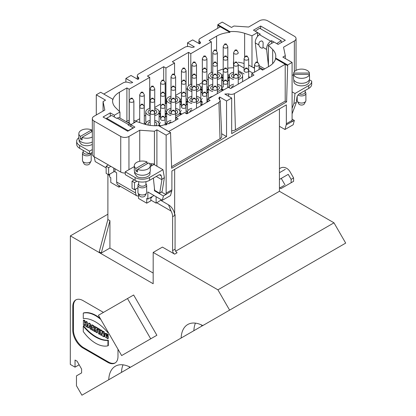 <?xml version="1.0" encoding="UTF-8"?>
<svg xmlns="http://www.w3.org/2000/svg" width="416" height="416" viewBox="0 0 416 416"><rect width="100%" height="100%" fill="white"/><g stroke="black" fill="none" stroke-linecap="round" stroke-linejoin="round"><path stroke-width="0.62" d="M130.832 98.192L129.392 100.573A2.304 1.331 0 0 0 129.262 101.01A2.304 1.331 0 0 0 130.686 102.242A2.304 1.331 0 0 0 133.193 101.951A2.304 1.331 0 0 0 133.869 101.01A2.304 1.331 0 0 0 133.739 100.573L132.298 98.192L130.832 98.192A0.775 0.447 -0 0 0 131.154 98.717A0.775 0.447 -0 0 0 132.116 98.654A0.775 0.447 -0 0 0 132.298 98.192M141.268 92.165L139.828 94.546A2.304 1.331 0 0 0 139.698 94.988A2.304 1.331 0 0 0 141.123 96.216A2.304 1.331 0 0 0 143.629 95.924A2.304 1.331 0 0 0 144.305 94.988A2.304 1.331 0 0 0 144.175 94.546L142.735 92.165L141.268 92.165A0.775 0.447 -0 0 0 141.591 92.69A0.775 0.447 -0 0 0 142.553 92.628A0.775 0.447 -0 0 0 142.735 92.165M151.71 86.138L150.264 88.52A2.304 1.331 0 0 0 150.14 88.962A2.304 1.331 0 0 0 151.559 90.189A2.304 1.331 0 0 0 154.071 89.903A2.304 1.331 0 0 0 154.742 88.962A2.304 1.331 0 0 0 154.612 88.52L153.171 86.138L151.71 86.138A0.775 0.447 -0 0 0 152.027 86.668A0.775 0.447 -0 0 0 152.989 86.606A0.775 0.447 -0 0 0 153.171 86.138M162.146 80.111L160.706 82.498A2.304 1.331 0 0 0 160.576 82.935A2.304 1.331 0 0 0 161.996 84.162A2.304 1.331 0 0 0 164.507 83.876A2.304 1.331 0 0 0 165.178 82.935A2.304 1.331 0 0 0 165.053 82.498L163.608 80.111L162.146 80.111A0.775 0.447 -0 0 0 162.464 80.642A0.775 0.447 -0 0 0 163.426 80.579A0.775 0.447 -0 0 0 163.608 80.111M172.583 74.09L171.142 76.471A2.304 1.331 0 0 0 171.012 76.908A2.304 1.331 0 0 0 172.432 78.135A2.304 1.331 0 0 0 174.944 77.849A2.304 1.331 0 0 0 175.62 76.908A2.304 1.331 0 0 0 175.49 76.471L174.049 74.09L172.583 74.09A0.775 0.447 -0 0 0 172.9 74.615A0.775 0.447 -0 0 0 173.862 74.552A0.775 0.447 -0 0 0 174.049 74.09M183.019 80.111L181.579 82.498A2.304 1.331 -0 0 0 181.449 82.935A2.304 1.331 -0 0 0 182.868 84.162A2.304 1.331 -0 0 0 185.38 83.876A2.304 1.331 -0 0 0 186.056 82.935A2.304 1.331 -0 0 0 185.926 82.498L184.486 80.111L183.019 80.111A0.775 0.447 -0 0 0 183.342 80.642A0.775 0.447 -0 0 0 184.298 80.579A0.775 0.447 -0 0 0 184.486 80.111M172.583 86.138L171.142 88.52A2.304 1.331 -0 0 0 171.012 88.962A2.304 1.331 -0 0 0 172.432 90.189A2.304 1.331 -0 0 0 174.944 89.903A2.304 1.331 -0 0 0 175.62 88.962A2.304 1.331 -0 0 0 175.49 88.52L174.049 86.138L172.583 86.138A0.775 0.447 -0 0 0 172.9 86.668A0.775 0.447 -0 0 0 173.862 86.606A0.775 0.447 -0 0 0 174.049 86.138M162.146 92.165L160.706 94.546A2.304 1.331 -0 0 0 160.576 94.988A2.304 1.331 -0 0 0 161.996 96.216A2.304 1.331 -0 0 0 164.507 95.924A2.304 1.331 -0 0 0 165.178 94.988A2.304 1.331 -0 0 0 165.053 94.546L163.608 92.165L162.146 92.165A0.775 0.447 -0 0 0 162.464 92.69A0.775 0.447 -0 0 0 163.426 92.628A0.775 0.447 -0 0 0 163.608 92.165M151.71 98.192L150.264 100.573A2.304 1.331 -0 0 0 150.14 101.01A2.304 1.331 -0 0 0 151.559 102.242A2.304 1.331 -0 0 0 154.071 101.951A2.304 1.331 -0 0 0 154.742 101.01A2.304 1.331 -0 0 0 154.612 100.573L153.171 98.192L151.71 98.192A0.775 0.447 -0 0 0 152.027 98.717A0.775 0.447 -0 0 0 152.989 98.654A0.775 0.447 -0 0 0 153.171 98.192M141.268 104.218L139.828 106.6A2.304 1.331 -0 0 0 139.698 107.037A2.304 1.331 -0 0 0 141.123 108.264A2.304 1.331 -0 0 0 143.629 107.978A2.304 1.331 -0 0 0 144.305 107.037A2.304 1.331 -0 0 0 144.175 106.6L142.735 104.218L141.268 104.218A0.775 0.447 -0 0 0 141.591 104.744A0.775 0.447 -0 0 0 142.553 104.681A0.775 0.447 -0 0 0 142.735 104.218M193.456 86.138L192.015 88.52A2.304 1.331 -0 0 0 191.885 88.962A2.304 1.331 -0 0 0 193.31 90.189A2.304 1.331 -0 0 0 195.816 89.903A2.304 1.331 -0 0 0 196.492 88.962A2.304 1.331 -0 0 0 196.362 88.52L194.922 86.138L193.456 86.138A0.775 0.447 -0 0 0 193.778 86.668A0.775 0.447 -0 0 0 194.74 86.606A0.775 0.447 -0 0 0 194.922 86.138M183.019 92.165L181.579 94.546A2.304 1.331 -0 0 0 181.449 94.988A2.304 1.331 -0 0 0 182.868 96.216A2.304 1.331 -0 0 0 185.38 95.924A2.304 1.331 -0 0 0 186.056 94.988A2.304 1.331 -0 0 0 185.926 94.546L184.486 92.165L183.019 92.165A0.775 0.447 -0 0 0 183.342 92.69A0.775 0.447 -0 0 0 184.298 92.628A0.775 0.447 -0 0 0 184.486 92.165M172.583 98.192L171.142 100.573A2.304 1.331 -0 0 0 171.012 101.01A2.304 1.331 -0 0 0 172.432 102.242A2.304 1.331 -0 0 0 174.944 101.951A2.304 1.331 -0 0 0 175.62 101.01A2.304 1.331 -0 0 0 175.49 100.573L174.049 98.192L172.583 98.192A0.775 0.447 -0 0 0 172.9 98.717A0.775 0.447 -0 0 0 173.862 98.654A0.775 0.447 -0 0 0 174.049 98.192M162.146 104.218L160.706 106.6A2.304 1.331 -0 0 0 160.576 107.037A2.304 1.331 -0 0 0 161.996 108.264A2.304 1.331 -0 0 0 164.507 107.978A2.304 1.331 -0 0 0 165.178 107.037A2.304 1.331 -0 0 0 165.053 106.6L163.608 104.218L162.146 104.218A0.775 0.447 -0 0 0 162.464 104.744A0.775 0.447 -0 0 0 163.426 104.681A0.775 0.447 -0 0 0 163.608 104.218M151.71 110.245L150.264 112.627A2.304 1.331 -0 0 0 150.14 113.064A2.304 1.331 -0 0 0 151.559 114.291A2.304 1.331 -0 0 0 154.071 114.005A2.304 1.331 -0 0 0 154.742 113.064A2.304 1.331 -0 0 0 154.612 112.627L153.171 110.245L151.71 110.245A0.775 0.447 -0 0 0 152.027 110.77A0.775 0.447 -0 0 0 152.989 110.708A0.775 0.447 -0 0 0 153.171 110.245M162.146 116.267L160.706 118.654A2.304 1.331 -0 0 0 160.576 119.09A2.304 1.331 -0 0 0 161.996 120.318A2.304 1.331 -0 0 0 164.507 120.032A2.304 1.331 -0 0 0 165.178 119.09A2.304 1.331 -0 0 0 165.053 118.654L163.608 116.267L162.146 116.267A0.775 0.447 -0 0 0 162.464 116.797A0.775 0.447 -0 0 0 163.426 116.735A0.775 0.447 -0 0 0 163.608 116.267M172.583 110.245L171.142 112.627A2.304 1.331 -0 0 0 171.012 113.064A2.304 1.331 -0 0 0 172.432 114.291A2.304 1.331 -0 0 0 174.944 114.005A2.304 1.331 -0 0 0 175.62 113.064A2.304 1.331 -0 0 0 175.49 112.627L174.049 110.245L172.583 110.245A0.775 0.447 -0 0 0 172.9 110.77A0.775 0.447 -0 0 0 173.862 110.708A0.775 0.447 -0 0 0 174.049 110.245M183.019 104.218L181.579 106.6A2.304 1.331 -0 0 0 181.449 107.037A2.304 1.331 -0 0 0 182.868 108.264A2.304 1.331 -0 0 0 185.38 107.978A2.304 1.331 -0 0 0 186.056 107.037A2.304 1.331 -0 0 0 185.926 106.6L184.486 104.218L183.019 104.218A0.775 0.447 -0 0 0 183.342 104.744A0.775 0.447 -0 0 0 184.298 104.681A0.775 0.447 -0 0 0 184.486 104.218M193.456 98.192L192.015 100.573A2.304 1.331 -0 0 0 191.885 101.01A2.304 1.331 -0 0 0 193.31 102.242A2.304 1.331 -0 0 0 195.816 101.951A2.304 1.331 -0 0 0 196.492 101.01A2.304 1.331 -0 0 0 196.362 100.573L194.922 98.192L193.456 98.192A0.775 0.447 -0 0 0 193.778 98.717A0.775 0.447 -0 0 0 194.74 98.654A0.775 0.447 -0 0 0 194.922 98.192M203.892 92.165L202.452 94.546A2.304 1.331 -0 0 0 202.322 94.988A2.304 1.331 -0 0 0 203.746 96.216A2.304 1.331 -0 0 0 206.253 95.924A2.304 1.331 -0 0 0 206.929 94.988A2.304 1.331 -0 0 0 206.799 94.546L205.358 92.165L203.892 92.165A0.775 0.447 -0 0 0 204.214 92.69A0.775 0.447 -0 0 0 205.176 92.628A0.775 0.447 -0 0 0 205.358 92.165M214.334 86.138L212.888 88.52A2.304 1.331 -0 0 0 212.763 88.962A2.304 1.331 -0 0 0 214.183 90.189A2.304 1.331 -0 0 0 216.694 89.903A2.304 1.331 -0 0 0 217.365 88.962A2.304 1.331 -0 0 0 217.235 88.52L215.795 86.138L214.334 86.138A0.775 0.447 -0 0 0 214.651 86.668A0.775 0.447 -0 0 0 215.613 86.606A0.775 0.447 -0 0 0 215.795 86.138M203.892 80.111L202.452 82.498A2.304 1.331 -0 0 0 202.322 82.935A2.304 1.331 -0 0 0 203.746 84.162A2.304 1.331 -0 0 0 206.253 83.876A2.304 1.331 -0 0 0 206.929 82.935A2.304 1.331 -0 0 0 206.799 82.498L205.358 80.111L203.892 80.111A0.775 0.447 -0 0 0 204.214 80.642A0.775 0.447 -0 0 0 205.176 80.579A0.775 0.447 -0 0 0 205.358 80.111M193.456 74.09L192.015 76.471A2.304 1.331 -0 0 0 191.885 76.908A2.304 1.331 -0 0 0 193.31 78.135A2.304 1.331 -0 0 0 195.816 77.849A2.304 1.331 -0 0 0 196.492 76.908A2.304 1.331 -0 0 0 196.362 76.471L194.922 74.09L193.456 74.09A0.775 0.447 -0 0 0 193.778 74.615A0.775 0.447 -0 0 0 194.74 74.552A0.775 0.447 -0 0 0 194.922 74.09M183.019 68.063L181.579 70.444A2.304 1.331 0 0 0 181.449 70.881A2.304 1.331 0 0 0 182.868 72.108A2.304 1.331 0 0 0 185.38 71.822A2.304 1.331 0 0 0 186.056 70.881A2.304 1.331 0 0 0 185.926 70.444L184.486 68.063L183.019 68.063A0.775 0.447 -0 0 0 183.342 68.588A0.775 0.447 -0 0 0 184.298 68.526A0.775 0.447 -0 0 0 184.486 68.063M193.456 62.036L192.015 64.418A2.304 1.331 0 0 0 191.885 64.854A2.304 1.331 0 0 0 193.31 66.087A2.304 1.331 0 0 0 195.816 65.796A2.304 1.331 0 0 0 196.492 64.854A2.304 1.331 0 0 0 196.362 64.418L194.922 62.036L193.456 62.036A0.775 0.447 -0 0 0 193.778 62.561A0.775 0.447 -0 0 0 194.74 62.499A0.775 0.447 -0 0 0 194.922 62.036M203.892 68.063L202.452 70.444A2.304 1.331 -0 0 0 202.322 70.881A2.304 1.331 -0 0 0 203.746 72.108A2.304 1.331 -0 0 0 206.253 71.822A2.304 1.331 -0 0 0 206.929 70.881A2.304 1.331 -0 0 0 206.799 70.444L205.358 68.063L203.892 68.063A0.775 0.447 -0 0 0 204.214 68.588A0.775 0.447 -0 0 0 205.176 68.526A0.775 0.447 -0 0 0 205.358 68.063M214.334 74.09L212.888 76.471A2.304 1.331 -0 0 0 212.763 76.908A2.304 1.331 -0 0 0 214.183 78.135A2.304 1.331 -0 0 0 216.694 77.849A2.304 1.331 -0 0 0 217.365 76.908A2.304 1.331 -0 0 0 217.235 76.471L215.795 74.09L214.334 74.09A0.775 0.447 -0 0 0 214.651 74.615A0.775 0.447 -0 0 0 215.613 74.552A0.775 0.447 -0 0 0 215.795 74.09M224.77 80.111L223.33 82.498A2.304 1.331 -0 0 0 223.2 82.935A2.304 1.331 -0 0 0 224.619 84.162A2.304 1.331 -0 0 0 227.131 83.876A2.304 1.331 -0 0 0 227.802 82.935A2.304 1.331 -0 0 0 227.677 82.498L226.231 80.111L224.77 80.111A0.775 0.447 -0 0 0 225.087 80.642A0.775 0.447 -0 0 0 226.049 80.579A0.775 0.447 -0 0 0 226.231 80.111M235.206 74.09L233.766 76.471A2.304 1.331 -0 0 0 233.636 76.908A2.304 1.331 -0 0 0 235.056 78.135A2.304 1.331 -0 0 0 237.567 77.849A2.304 1.331 -0 0 0 238.243 76.908A2.304 1.331 -0 0 0 238.113 76.471L236.673 74.09L235.206 74.09A0.775 0.447 -0 0 0 235.524 74.615A0.775 0.447 -0 0 0 236.486 74.552A0.775 0.447 -0 0 0 236.673 74.09M224.77 68.063L223.33 70.444A2.304 1.331 -0 0 0 223.2 70.881A2.304 1.331 -0 0 0 224.619 72.108A2.304 1.331 -0 0 0 227.131 71.822A2.304 1.331 -0 0 0 227.802 70.881A2.304 1.331 -0 0 0 227.677 70.444L226.231 68.063L224.77 68.063A0.775 0.447 -0 0 0 225.087 68.588A0.775 0.447 -0 0 0 226.049 68.526A0.775 0.447 -0 0 0 226.231 68.063M214.334 62.036L212.888 64.418A2.304 1.331 -0 0 0 212.763 64.854A2.304 1.331 -0 0 0 214.183 66.087A2.304 1.331 -0 0 0 216.694 65.796A2.304 1.331 -0 0 0 217.365 64.854A2.304 1.331 -0 0 0 217.235 64.418L215.795 62.036L214.334 62.036A0.775 0.447 -0 0 0 214.651 62.561A0.775 0.447 -0 0 0 215.613 62.499A0.775 0.447 -0 0 0 215.795 62.036M203.892 56.009L202.452 58.391A2.304 1.331 0 0 0 202.322 58.833A2.304 1.331 0 0 0 203.746 60.06A2.304 1.331 0 0 0 206.253 59.769A2.304 1.331 0 0 0 206.929 58.833A2.304 1.331 0 0 0 206.799 58.391L205.358 56.009L203.892 56.009A0.775 0.447 -0 0 0 204.214 56.534A0.775 0.447 -0 0 0 205.176 56.472A0.775 0.447 -0 0 0 205.358 56.009M214.334 49.982L212.888 52.364A2.304 1.331 0 0 0 212.763 52.806A2.304 1.331 0 0 0 214.183 54.033A2.304 1.331 0 0 0 216.694 53.747A2.304 1.331 0 0 0 217.365 52.806A2.304 1.331 0 0 0 217.235 52.364L215.795 49.982L214.334 49.982A0.775 0.447 -0 0 0 214.651 50.513A0.775 0.447 -0 0 0 215.613 50.45A0.775 0.447 -0 0 0 215.795 49.982M224.77 56.009L223.33 58.391A2.304 1.331 -0 0 0 223.2 58.833A2.304 1.331 -0 0 0 224.619 60.06A2.304 1.331 -0 0 0 227.131 59.769A2.304 1.331 -0 0 0 227.802 58.833A2.304 1.331 -0 0 0 227.677 58.391L226.231 56.009L224.77 56.009A0.775 0.447 -0 0 0 225.087 56.534A0.775 0.447 -0 0 0 226.049 56.472A0.775 0.447 -0 0 0 226.231 56.009M235.206 62.036L233.766 64.418A2.304 1.331 -0 0 0 233.636 64.854A2.304 1.331 -0 0 0 235.056 66.087A2.304 1.331 -0 0 0 237.567 65.796A2.304 1.331 -0 0 0 238.243 64.854A2.304 1.331 -0 0 0 238.113 64.418L236.673 62.036L235.206 62.036A0.775 0.447 -0 0 0 235.524 62.561A0.775 0.447 -0 0 0 236.486 62.499A0.775 0.447 -0 0 0 236.673 62.036M245.643 68.063L244.202 70.444A2.304 1.331 -0 0 0 244.072 70.881A2.304 1.331 -0 0 0 245.492 72.108A2.304 1.331 -0 0 0 248.004 71.822A2.304 1.331 -0 0 0 248.68 70.881A2.304 1.331 -0 0 0 248.55 70.444L247.109 68.063L245.643 68.063A0.775 0.447 -0 0 0 245.965 68.588A0.775 0.447 -0 0 0 246.922 68.526A0.775 0.447 -0 0 0 247.109 68.063M256.079 62.036L254.639 64.418A2.304 1.331 -0 0 0 254.509 64.854A2.304 1.331 -0 0 0 255.934 66.087A2.304 1.331 -0 0 0 258.44 65.796A2.304 1.331 -0 0 0 259.116 64.854A2.304 1.331 -0 0 0 258.986 64.418L257.546 62.036L256.079 62.036A0.775 0.447 -0 0 0 256.402 62.561A0.775 0.447 -0 0 0 257.364 62.499A0.775 0.447 -0 0 0 257.546 62.036M245.643 56.009L244.202 58.391A2.304 1.331 -0 0 0 244.072 58.833A2.304 1.331 -0 0 0 245.492 60.06A2.304 1.331 -0 0 0 248.004 59.769A2.304 1.331 -0 0 0 248.68 58.833A2.304 1.331 -0 0 0 248.55 58.391L247.109 56.009L245.643 56.009A0.775 0.447 -0 0 0 245.965 56.534A0.775 0.447 -0 0 0 246.922 56.472A0.775 0.447 -0 0 0 247.109 56.009M235.206 49.982L233.766 52.364A2.304 1.331 -0 0 0 233.636 52.806A2.304 1.331 -0 0 0 235.056 54.033A2.304 1.331 -0 0 0 237.567 53.747A2.304 1.331 -0 0 0 238.243 52.806A2.304 1.331 -0 0 0 238.113 52.364L236.673 49.982L235.206 49.982A0.775 0.447 -0 0 0 235.524 50.513A0.775 0.447 -0 0 0 236.486 50.45A0.775 0.447 -0 0 0 236.673 49.982M224.77 43.956L223.33 46.342A2.304 1.331 0 0 0 223.2 46.779A2.304 1.331 0 0 0 224.619 48.006A2.304 1.331 0 0 0 227.131 47.72A2.304 1.331 0 0 0 227.802 46.779A2.304 1.331 0 0 0 227.677 46.342L226.231 43.956L224.77 43.956A0.775 0.447 -0 0 0 225.087 44.486A0.775 0.447 -0 0 0 226.049 44.424A0.775 0.447 -0 0 0 226.231 43.956M185.931 335.223L186.228 335.052M202.134 325.25A31.959 18.455 -120 0 0 202.098 325.946L204.23 324.709M202.098 325.946L202.753 325.567M201.38 324.891L202.015 325.993L193.882 330.694A31.959 18.455 60 0 1 195.432 323.138M181.142 338.047A31.959 18.455 60 0 1 187.741 324.522A31.959 18.455 60 0 1 202.779 325.582L229.611 310.128L217.906 289.838L153.187 252.429L153.171 283.738L70.372 235.877L70.304 364.426L75.031 367.156L75.036 360.043L77.09 361.228L81.609 369.06L81.604 372.913L76.466 375.877L76.461 385.741L81.921 395.2L108.748 379.746A31.959 18.455 60 0 1 115.346 366.22A31.959 18.455 60 0 1 130.385 367.281L193.882 330.694M229.611 310.128L345.696 243.105L333.991 222.82L217.906 289.838M160.867 200.403L168.516 204.818A8.715 5.034 60 0 1 174.652 214.833L175.063 214.599A8.715 5.034 60 0 1 175.084 215.259L175.068 249.179A2.907 1.68 -120 0 0 177.122 252.736L174.658 254.16L162.432 247.094L153.187 252.429M161.439 199.81L156.12 203.143L156.12 196.737M174.652 214.833L174.652 169.385M107.879 219.497L109.938 220.688L109.923 248.056L101.291 253.037L99.237 251.852L107.879 219.497L107.905 174.533A2.907 1.674 -60 0 1 107.91 174.361M75.031 367.156L79.139 364.785M175.084 215.259L172.619 216.684A8.715 5.034 -120 0 0 171.054 211.032L168.516 204.818M133.645 294.996L98.41 315.302L121.638 355.571L150.712 338.822L156.879 335.265L133.645 294.996L98.41 315.302M103.433 312.4L83.08 300.638A14.529 8.388 -120 0 0 75.811 299.915A14.529 8.388 -120 0 0 72.8 306.556L72.79 330.273A14.529 8.388 -120 0 0 83.054 348.072L107.713 362.326A14.529 8.388 -120 0 0 114.982 363.048A14.529 8.388 -120 0 0 117.988 356.403L117.993 349.248M86.85 326.971L87.261 326.732L87.261 322.036L86.154 321.396L85.743 321.636L85.743 323.341L84.51 322.629L84.51 320.923L83.398 320.278L83.398 324.974L84.505 325.619L84.505 323.768L85.738 324.48L85.738 326.331L86.85 326.971L86.85 322.275L85.743 321.636M84.505 325.619L84.916 325.38L84.916 324.007M85.743 322.868L84.921 322.39L84.921 320.684L83.808 320.044L83.398 320.278M107.926 345.816L108.337 345.576L108.337 340.21A35.88 20.717 60 0 1 83.684 325.957L83.273 326.196L83.273 331.568A30.16 17.415 -120 0 0 107.926 345.816L107.926 340.444A35.88 20.717 60 0 1 83.273 326.196M104.952 333.445L105.362 333.211L108.217 334.35L108.217 335.374L107.806 335.608L105.784 334.558L106.699 337.246L106.699 335.821L107.806 336.466L107.806 338.738L104.832 336.7L104.952 333.445L107.806 334.589L107.806 335.608M106.002 334.511L106.699 336.799M106.699 335.821L107.11 335.587L108.217 336.227L108.217 338.504L107.806 338.738M88.353 327.839L88.577 327.2L89.856 327.943L90.08 328.838L91.187 329.477L89.835 324.002L88.603 323.289L87.246 327.2L88.353 327.839L88.847 327.361M91.582 329.176L90.246 323.762L89.014 323.05L88.603 323.289M115.284 362.856A14.529 8.388 60 0 1 108.326 361.967L83.673 347.714A14.529 8.388 60 0 1 73.408 329.919L73.419 306.202A14.529 8.388 60 0 1 76.123 299.749M97.75 329.711L98.16 329.477L98.16 328.338L95.3 326.685L94.89 326.919L94.89 328.058L95.763 328.567L95.763 332.124L96.871 332.764L96.871 329.207L97.75 329.711L97.75 328.572L94.89 326.919M96.871 332.764L97.282 332.524L97.282 329.446M103.813 336.778L104.224 336.539L104.224 331.843L103.163 331.23L102.752 331.469L102.752 334.027L101.717 330.871L100.287 330.044L100.287 334.74L101.348 335.353L101.348 332.727L102.404 335.962L103.813 336.778L103.813 332.077L102.752 331.469M101.348 335.353L101.759 335.114L101.759 333.98M102.752 332.54L102.128 330.632L100.698 329.805L100.287 330.044M107.931 331.807L107.931 332.753A35.88 20.717 -120 0 0 83.278 318.5L83.278 313.134L83.689 312.894A30.16 17.415 60 0 1 100.178 318.365M99.445 334.251L99.861 334.017L99.861 329.321L98.753 328.676L98.342 328.916L98.337 333.611L99.445 334.251L99.45 329.555L98.342 328.916M94.406 328.921L95.248 331.349L94.838 331.588L93.985 329.134A1.841 1.061 -120 0 0 94.162 329.066A1.841 1.061 -120 0 0 94.442 327.59A1.841 1.061 -120 0 0 93.241 325.967L91.582 325.01L91.582 329.706L92.69 330.351L93.101 329.711M94.89 327.475A1.841 1.061 -120 0 0 93.652 325.733L91.993 324.776L91.582 325.01M94.396 328.895A1.841 1.061 -120 0 0 94.572 328.827A1.841 1.061 -120 0 0 94.952 328.094M153.176 273.057L109.923 248.056M174.658 254.16A2.907 1.68 60 0 1 172.604 250.598L175.068 249.179M172.619 216.684L172.604 250.598M175.666 251.196L279.432 191.287L333.991 222.82M70.372 235.877L107.884 214.219M76.466 375.877L81.604 372.908M129.74 366.948A31.959 18.455 -120 0 0 129.709 367.645L130.359 367.266M129.709 367.645L121.488 372.393A31.959 18.455 60 0 1 123.042 364.837M108.748 379.746L121.488 372.393M128.986 366.59L129.62 367.692L131.841 366.408M150.712 338.822L127.483 298.553M89.627 327.012L89.216 325.348L88.806 326.534L89.627 327.012M89.352 325.905L89.492 326.456M89.216 326.3L88.806 326.534M91.582 329.254L91.187 329.477M90.246 323.762L89.835 324.002M98.16 328.338L97.75 328.572M104.224 331.843L103.813 332.077M102.128 330.632L101.717 330.871M108.217 334.35L107.806 334.589M108.217 336.227L107.806 336.466M108.342 332.514L107.931 332.753M83.278 313.134A30.16 17.415 60 0 1 100.828 319.493M108.337 340.21L107.926 340.444M99.861 329.321L99.45 329.555M93.382 327.709A0.608 0.354 60 0 1 93.361 327.699L92.695 327.787L92.695 326.789L92.95 326.94A0.608 0.354 60 0 1 92.95 327.938L92.695 327.787M93.106 327.548L93.106 327.059M92.69 330.351L92.695 328.64M92.737 328.656L93.48 330.803L94.838 331.588M87.261 322.036L86.85 322.275M84.921 322.39L84.51 322.629M84.921 320.684L84.51 320.923M101.291 253.037L109.938 220.688M279.432 108.888L279.432 191.287M151.523 163.774L151.523 165.89M162.302 200.309L163.457 195.993L171.756 190.949L170.518 195.562L162.302 200.309L147.857 191.968L147.857 199.087L146.728 198.432L146.728 203.18L138.512 198.432L138.512 193.929L138.2 193.31M163.457 195.993L154.435 190.783L154.435 188.172M154.435 164.778L154.435 131.238L156.9 129.813L166.145 135.148L166.145 193.123A5.814 3.354 60 0 1 166.005 194.272M156.9 166.197L156.9 129.813M165.922 194.568L161.439 191.984M153.364 178.116L154.664 190.341L159.676 193.237L162.115 191.5L164.393 177.596L161.938 179.343L161.907 179.728L156.239 176.452M149.495 163.634L154.435 163.977M292.089 119.137L294.336 120.432L293.181 124.748L284.96 129.49L286.198 124.878L294.336 120.432M294.351 71.713L294.351 40.966A5.814 3.354 0 0 0 296.052 38.594A5.814 3.354 0 0 0 294.351 36.223L267.639 20.8A5.814 3.354 0 0 0 259.423 20.8L248.638 27.03L233.943 26.021L231.478 27.44L222.232 22.105L217.818 24.653L229.918 31.642A23.244 13.421 180 0 1 244.639 33.316L251.987 35.766L257.572 32.542L253.464 30.17L260.655 26.021L285.308 40.253L278.117 44.403L274.009 42.032L268.424 45.256L272.667 49.499A23.244 13.421 180 0 1 275.782 56.212A23.244 13.421 180 0 1 275.574 58.001L287.674 64.984L292.089 62.436L282.844 57.096L285.308 55.676L285.308 58.521M291.949 121.555A5.814 3.354 -120 0 0 292.089 120.411L292.089 62.436M294.351 40.966L283.561 47.195L285.308 55.676M166.145 135.148L170.56 132.6L158.465 125.616A23.244 13.421 180 0 1 143.738 123.937L136.391 121.488L130.806 124.712L134.914 127.083L127.722 131.238L103.069 117L110.261 112.85L114.369 115.222L119.954 111.998L115.71 107.754A23.244 13.421 180 0 1 112.596 101.046A23.244 13.421 180 0 1 112.804 99.252L100.708 92.269L96.288 94.817L105.534 100.157L103.069 101.582L103.069 111.072M92.326 118.664L92.326 154.274A5.814 3.354 0 0 0 94.026 156.645L94.026 121.035A5.814 3.354 0 0 1 92.326 118.664A5.814 3.354 0 0 1 94.026 116.288L104.816 110.063L103.069 101.582M94.026 121.035L120.739 136.453A5.814 3.354 0 0 0 128.955 136.453L139.745 130.229L154.435 131.238M94.214 156.749L95.202 161.569L106.153 167.887M118.992 185.531L118.992 187.164L110.776 182.421L110.776 177.674L109.642 177.024L109.642 174.179M171.756 190.949A5.814 3.354 -120 0 0 171.896 189.805L171.896 170.976L286.338 104.9L286.338 123.734A5.814 3.354 60 0 1 286.198 124.878M147.857 199.087L154.024 195.53M248.68 65.031L254.509 68.26M159.526 126.23L171.798 122.517L178.162 118.841L175.906 117.536L184.532 112.554L186.794 113.859L210.111 100.396L207.854 99.091L228.4 87.225L230.656 88.53L253.978 75.067L251.716 73.762L260.348 68.78L262.605 70.086L268.975 66.409C272.636 64.262 274.836 61.698 275.574 58.713L285.21 64.272L234.359 93.631C232.554 94.526 230.656 94.598 228.654 93.865L224.853 94.078M224.801 94.047L231.686 98.02L226.548 100.989L219.664 97.011L219.742 99.601M219.69 99.544L219.617 97.042L218.764 98.27L220.22 100.688L218.946 102.528L168.714 131.534M171.012 115.56A6.682 3.858 180 0 1 166.634 111.935L166.634 120.952A6.682 3.858 0 0 0 167.17 122.47M191.885 103.506A6.682 3.858 180 0 1 187.507 99.887L187.507 108.898A6.682 3.858 0 0 0 188.048 110.417M212.763 91.452A6.682 3.858 180 0 1 208.38 87.833L208.38 96.85A6.682 3.858 0 0 0 208.92 98.368M158.584 122.47A6.682 3.858 0 0 0 159.125 120.952L159.125 111.935A6.682 3.858 180 0 1 157.165 114.665A6.682 3.858 180 0 1 154.742 115.56M150.14 115.56A6.682 3.858 180 0 1 145.756 111.935L145.756 120.952A6.682 3.858 0 0 0 146.297 122.47M179.457 110.417A6.682 3.858 0 0 0 179.998 108.898L179.998 99.887A6.682 3.858 180 0 1 178.043 102.612A6.682 3.858 180 0 1 175.62 103.506M171.012 103.506A6.682 3.858 180 0 1 166.634 99.887L166.634 108.898A6.682 3.858 0 0 0 167.17 110.417M200.335 98.368A6.682 3.858 0 0 0 200.871 96.85L200.871 87.833A6.682 3.858 180 0 1 198.916 90.563A6.682 3.858 180 0 1 196.492 91.452M191.885 91.452A6.682 3.858 180 0 1 187.507 87.833L187.507 96.85A6.682 3.858 0 0 0 188.048 98.368M221.208 86.315A6.682 3.858 0 0 0 221.749 84.796L221.749 75.78A6.682 3.858 180 0 1 219.788 78.51A6.682 3.858 180 0 1 217.365 79.404M212.763 79.404A6.682 3.858 180 0 1 208.38 75.78L208.38 84.796A6.682 3.858 0 0 0 208.92 86.315M233.636 79.404A6.682 3.858 180 0 1 229.258 75.78L229.258 84.796A6.682 3.858 0 0 0 229.793 86.315M200.871 104.151A4.358 2.517 0 0 0 202.197 104.962M227.802 80.907A4.358 2.517 0 0 0 228.582 80.548A4.358 2.517 0 0 0 229.258 80.049M221.749 80.049A4.358 2.517 0 0 0 223.2 80.907M206.929 92.96A4.358 2.517 0 0 0 207.709 92.602A4.358 2.517 0 0 0 208.38 92.102M200.871 92.102A4.358 2.517 0 0 0 202.322 92.96M186.056 105.009A4.358 2.517 0 0 0 186.836 104.655A4.358 2.517 0 0 0 187.507 104.151M179.998 104.151A4.358 2.517 0 0 0 181.449 105.009M165.178 117.062A4.358 2.517 0 0 0 165.958 116.704A4.358 2.517 0 0 0 166.634 116.204M159.125 116.204A4.358 2.517 0 0 0 160.576 117.062M198.416 84.843L202.322 82.592M206.929 79.929L208.38 79.092M187.507 88.535L186.056 89.372M181.449 92.035L175.62 95.399M165.178 103.158L165.937 103.6L166.634 103.199M160.576 104.083L154.742 107.453M135.793 120.999L139.698 118.747M144.305 116.085L145.756 115.248M233.636 61.89A23.244 13.421 0 0 0 233.407 61.89L233.636 67.954M238.243 70.611L244.072 73.975M248.68 76.638L249.969 77.381M233.407 67.818A23.244 13.421 0 0 0 227.802 68.162M223.2 69.077A23.244 13.421 0 0 0 217.365 71.318M211.344 72.576L211.344 41.798L190.798 53.659L188.542 52.354L188.542 85.774M190.798 84.505L190.798 53.659M187.512 46.524L187.512 42.864L192.65 39.9L199.581 43.841A2.907 1.68 0 0 0 200.434 42.697A2.907 1.68 0 0 0 199.852 41.647A4.358 2.517 180 0 1 198.973 40.071A4.358 2.517 180 0 1 200.252 38.355L220.282 26.79L229.918 32.354A23.244 13.421 180 0 0 216.58 36.161L209.087 40.492L211.344 41.798M220.282 26.79L217.818 25.366L217.818 24.653M229.918 31.642L229.918 32.354M244.072 63.502A23.244 13.421 0 0 0 238.243 62.228M268.424 45.256L268.424 66.726M238.243 64.678L244.072 68.047M248.68 70.704L252.845 73.112M231.686 130.827A5.881 3.396 0 0 0 235.43 129.839L285.21 101.104L286.598 101.904L287.674 64.984M286.598 101.904L231.686 133.609L231.686 98.02M226.548 100.989L226.548 136.573L171.636 168.277L170.56 132.6M279.432 126.303L284.96 129.49M150.836 200.096L156.12 203.143M146.728 203.18L150.836 200.808L150.836 197.366M118.992 187.164L120.406 186.347M96.288 114.982L96.288 94.817M125.876 82.113L125.876 78.447L131.009 75.483L137.946 79.43A2.907 1.68 0 0 0 138.793 78.286A2.907 1.68 0 0 0 138.211 77.236A4.358 2.517 180 0 1 137.337 75.66A4.358 2.517 180 0 1 138.611 73.944L184.839 47.252A4.358 2.517 180 0 1 190.544 47.018A2.907 1.68 0 0 0 194.345 46.868L187.512 42.864M217.729 28.262L217.818 25.366M275.574 58.713L275.574 58.001M251.716 76.372L251.716 73.762M207.854 101.696L207.854 99.091M175.906 120.146L175.906 117.536M139.745 161.283L139.745 130.229M147.077 163.472L147.664 163.509M114.369 115.222L114.369 117.005M119.954 111.998L119.954 118.061M110.261 112.85L110.261 116.23M119.402 111.452L119.402 92.269A23.244 13.421 180 0 0 112.804 99.965L112.804 99.252M119.402 92.269L126.901 87.937L129.163 89.242L149.708 77.381L147.446 76.076L163.68 66.706L165.937 68.011L174.569 63.029L174.569 74.948M188.542 52.354L172.307 61.724L174.569 63.029M103.787 94.047L123.204 82.836A4.358 2.517 180 0 1 128.908 82.607A2.907 1.68 0 0 0 132.709 82.451L125.876 78.447M129.163 120.39L129.163 89.242M126.901 121.222L126.901 87.937M149.708 108.415L149.708 77.381M163.68 80.226L163.68 66.706M165.937 103.6L165.937 68.011M94.026 156.645L120.739 172.063A5.814 3.354 0 0 0 125.258 173.04M130.806 124.712L130.806 126.495M154.934 190.497L154.435 190.783M171.59 166.702L220.022 138.736A5.881 3.396 0 0 0 221.744 136.25L220.22 100.688M221.634 133.739L226.548 136.573M287.674 65.697L285.21 64.272L285.21 101.104M260.655 28.808L260.655 26.021M253.464 67.657L254.509 67.049M251.987 66.804L251.987 35.766M257.572 36.405L257.572 32.542M238.243 73.642A4.358 2.517 180 0 1 240.297 75.78A4.358 2.517 180 0 1 239.018 77.558A4.358 2.517 180 0 1 238.243 77.917M233.636 52.806L233.636 77.917A4.358 2.517 180 0 1 231.582 75.78A4.358 2.517 180 0 1 233.636 73.642M238.243 72.16A6.682 3.858 180 0 1 242.622 75.78A6.682 3.858 180 0 1 240.661 78.51A6.682 3.858 180 0 1 238.243 79.404M229.258 75.78A6.682 3.858 180 0 1 233.636 72.16M127.884 122.642A4.358 2.517 180 0 1 129.262 121.852M133.869 121.852A4.358 2.517 180 0 1 134.883 122.356M126.214 121.675A6.682 3.858 180 0 1 129.262 120.364M133.869 120.364A6.682 3.858 180 0 1 136.885 121.654M154.742 109.798A4.358 2.517 180 0 1 156.801 111.935A4.358 2.517 180 0 1 155.522 113.714A4.358 2.517 180 0 1 154.742 114.072L154.742 88.962M150.14 114.072A4.358 2.517 180 0 1 148.08 111.935A4.358 2.517 180 0 1 150.14 109.798M145.756 111.935A6.682 3.858 180 0 1 150.14 108.316M154.742 108.316A6.682 3.858 180 0 1 159.125 111.935M175.62 97.75A4.358 2.517 180 0 1 177.674 99.887A4.358 2.517 180 0 1 176.394 101.665A4.358 2.517 180 0 1 175.62 102.019L175.62 76.908M171.012 102.019A4.358 2.517 180 0 1 168.958 99.887A4.358 2.517 180 0 1 171.012 97.75M166.634 99.887A6.682 3.858 180 0 1 171.012 96.262M175.62 96.262A6.682 3.858 180 0 1 179.998 99.887M196.492 85.696A4.358 2.517 180 0 1 198.546 87.833A4.358 2.517 180 0 1 197.272 89.612A4.358 2.517 180 0 1 196.492 89.97L196.492 64.854M191.885 89.97A4.358 2.517 180 0 1 189.831 87.833A4.358 2.517 180 0 1 191.885 85.696M187.507 87.833A6.682 3.858 180 0 1 191.885 84.209M196.492 84.209A6.682 3.858 180 0 1 200.871 87.833M217.365 73.642A4.358 2.517 180 0 1 219.424 75.78A4.358 2.517 180 0 1 218.145 77.558A4.358 2.517 180 0 1 217.365 77.917L217.365 52.806M212.763 77.917A4.358 2.517 180 0 1 210.704 75.78A4.358 2.517 180 0 1 212.763 73.642M208.38 75.78A6.682 3.858 180 0 1 212.763 72.16M217.365 72.16A6.682 3.858 180 0 1 221.749 75.78M148.574 125.148A4.358 2.517 180 0 1 148.08 123.989A4.358 2.517 180 0 1 150.14 121.852M154.742 121.852A4.358 2.517 180 0 1 156.801 123.989A4.358 2.517 180 0 1 155.579 125.736M145.829 124.556A6.682 3.858 180 0 1 145.756 123.989A6.682 3.858 180 0 1 150.14 120.364M154.742 120.364A6.682 3.858 180 0 1 159.125 123.989A6.682 3.858 180 0 1 158.491 125.627M175.62 109.798A4.358 2.517 180 0 1 177.674 111.935A4.358 2.517 180 0 1 176.394 113.714A4.358 2.517 180 0 1 175.62 114.072M171.012 114.072A4.358 2.517 180 0 1 168.958 111.935A4.358 2.517 180 0 1 171.012 109.798M175.62 108.316A6.682 3.858 180 0 1 179.998 111.935A6.682 3.858 180 0 1 178.043 114.665A6.682 3.858 180 0 1 175.62 115.56M166.634 111.935A6.682 3.858 180 0 1 171.012 108.316M196.492 97.75A4.358 2.517 180 0 1 198.546 99.887A4.358 2.517 180 0 1 197.272 101.665A4.358 2.517 180 0 1 196.492 102.019M191.885 102.019A4.358 2.517 180 0 1 189.831 99.887A4.358 2.517 180 0 1 191.885 97.75M196.492 96.262A6.682 3.858 180 0 1 200.871 99.887A6.682 3.858 180 0 1 198.916 102.612A6.682 3.858 180 0 1 196.492 103.506M187.507 99.887A6.682 3.858 180 0 1 191.885 96.262M217.365 85.696A4.358 2.517 180 0 1 219.424 87.833A4.358 2.517 180 0 1 218.145 89.612A4.358 2.517 180 0 1 217.365 89.97M212.763 89.97A4.358 2.517 180 0 1 210.704 87.833A4.358 2.517 180 0 1 212.763 85.696M217.365 84.209A6.682 3.858 180 0 1 221.749 87.833A6.682 3.858 180 0 1 219.788 90.563A6.682 3.858 180 0 1 217.365 91.452M208.38 87.833A6.682 3.858 180 0 1 212.763 84.209M168.958 123.911A4.358 2.517 180 0 1 171.012 121.852M166.754 124.722A6.682 3.858 180 0 1 166.634 123.989A6.682 3.858 180 0 1 171.012 120.364M189.842 112.096A4.358 2.517 180 0 1 189.831 111.935A4.358 2.517 180 0 1 191.885 109.798M187.892 113.225A6.682 3.858 180 0 1 187.507 111.935A6.682 3.858 180 0 1 191.885 108.316M208.796 98.545A6.682 3.858 180 0 1 212.742 96.268M231.587 87.994A4.358 2.517 180 0 1 231.582 87.833A4.358 2.517 180 0 1 233.636 85.696M229.258 87.724A6.682 3.858 180 0 1 233.636 84.209M292.089 108.352L293.93 103.433L294.991 93.501L292.089 91.827M294.991 93.501L308.734 85.566A10.171 5.871 -0 0 0 311.709 81.416A10.171 5.871 -0 0 0 311.698 81.11L309.327 79.742M293.842 79.94L293.842 81.416A7.701 4.446 0 0 0 301.543 85.862A7.701 4.446 0 0 0 309.239 81.416L309.239 79.94M293.634 74.594L292.089 75.483M292.089 113.854L296.374 102.393L296.873 97.739A3.489 2.012 -60 0 1 299.317 93.85L308.734 88.416L308.734 85.566M293.93 103.433L296.374 102.393M305.172 90.47L305.172 92.18A3.63 2.096 180 0 1 304.112 93.662A3.63 2.096 180 0 1 301.543 94.276A3.63 2.096 180 0 1 299.333 93.844M305.172 91.811L305.64 92.56A4.358 2.517 180 0 1 305.9 93.413A4.358 2.517 180 0 1 301.543 95.93A4.358 2.517 180 0 1 298.08 94.947M305.708 101.27L304.32 103.87A2.907 1.68 180 0 1 301.543 105.056A2.907 1.68 180 0 1 298.766 103.87L297.378 101.27A4.358 2.517 0 0 0 301.543 103.048A4.358 2.517 0 0 0 305.708 101.27A4.358 2.517 0 0 0 305.9 100.532L305.9 93.413M297.18 96.502L297.18 100.532A4.358 2.517 0 0 0 297.378 101.27M311.709 81.416L311.709 84.261A10.171 5.871 180 0 1 308.734 88.416M261.472 48.027A4.358 4.358 0 0 1 258.768 44.096L259.121 42.541L259.917 41.532L261.544 40.898L262.61 41.397L263.156 42.838L262.974 47.346A2.964 1.487 -125.8 0 1 261.472 48.027A2.964 1.487 -125.8 0 1 261.139 47.861M257.462 61.922L255.294 42.916A6.391 3.692 -60 0 1 259.464 34.663L270.764 41.184A6.391 3.692 120 0 0 266.599 49.436L268.424 65.484M270.764 41.184L271.544 40.669L271.716 43.358M257.572 32.604L260.244 34.148L259.464 34.663M253.885 67.896A2.907 1.68 -60 0 1 254.082 67.772L254.509 67.527M271.544 40.669L273.957 42.063M276.734 43.602L281.19 40.664L259.62 28.21L255.159 31.148M257.572 35.24L258.268 35.641M281.19 40.664L281.31 42.562M309.447 75.66A7.992 4.612 180 0 1 309.53 76.331A7.992 4.612 180 0 1 309.447 77.002L309.447 74.391L293.634 74.391L293.634 77.002A7.992 4.612 180 0 1 293.55 76.331A7.992 4.612 180 0 1 293.634 75.66M309.447 73.05L309.447 74.391A7.992 4.612 0 0 1 301.543 78.338A7.992 4.612 0 0 1 293.634 74.391L293.634 73.05L309.447 73.05A7.992 4.612 0 0 0 301.543 69.108A7.992 4.612 0 0 0 293.634 73.05M309.53 76.331L309.53 78.702A7.992 4.612 180 0 1 307.19 81.968A7.992 4.612 180 0 1 301.543 83.32A7.992 4.612 180 0 1 293.55 78.702L293.55 76.331M159.676 193.237L161.907 179.728M161.938 179.343L161.314 175.848L160.633 174.751L158.891 174.923L149.5 180.346L149.5 177.497L162.984 169.712L153.946 164.492L150.852 166.28A2.2 1.269 0 0 1 150.301 166.509M79.139 139.838L79.139 141.32L81.39 144.461C85.051 146.188 88.696 146.182 92.326 144.435M91.603 130.26L92.326 129.844M78.848 137.686A10.171 5.871 0 0 0 76.669 141.32A10.171 5.871 0 0 0 79.648 145.47L89.508 151.164L92.326 149.536M149.5 177.497A10.171 5.871 180 0 1 135.122 177.497L125.258 171.803L134.321 166.572M134.612 171.87L134.612 173.347L136.864 176.488C141.284 179.322 150.353 177.154 150.01 173.347L150.01 171.87M92.326 141.96A7.992 4.612 180 0 1 83.678 142.844A7.992 4.612 180 0 1 78.848 138.606L78.848 133.624A7.992 4.612 -0 0 0 80.423 136.38L91.603 129.922L91.603 131.82M92.326 131.404L82.072 137.327A7.992 4.612 -0 0 0 92.326 136.978M82.072 138.039L80.423 138.991L80.423 136.38M82.072 137.327L82.072 139.937A7.992 4.612 180 0 1 80.423 138.991M91.603 129.922A7.992 4.612 -0 0 0 81.188 130.364A7.992 4.612 -0 0 0 78.848 133.624M150.301 165.651A7.992 4.612 0 0 0 148.725 162.9L137.545 169.354A7.992 4.612 0 0 0 147.961 168.917A7.992 4.612 0 0 0 150.301 165.651L150.301 170.633A7.992 4.612 180 0 1 147.961 173.898A7.992 4.612 180 0 1 139.251 174.897A7.992 4.612 180 0 1 134.321 170.633L134.321 165.651A7.992 4.612 0 0 0 135.897 168.407L147.077 161.949A7.992 4.612 0 0 0 138.72 161.533A7.992 4.612 0 0 0 134.321 165.651M137.545 170.066L135.897 171.018L135.897 168.407M137.545 169.354L137.545 171.964A7.992 4.612 180 0 1 135.897 171.018M147.077 161.949L147.077 163.847M131.134 124.519A4.93 2.844 120 0 0 131.014 124.446L119.714 117.92A4.93 2.844 120 0 0 117.322 118.128L116.802 118.414L111.67 115.445L106.636 118.238L106.621 119.054M106.636 118.238L128.211 130.692L133.24 127.904L128.107 124.935L128.622 124.649L117.322 118.128M128.206 130.957L128.211 130.692M131.014 124.446A4.93 2.844 120 0 0 128.622 124.649M114.988 168.745L114.988 171.803L116.631 172.754L116.631 182.005L117.125 184.09L117.952 184.933L136.854 195.842L138.512 196.108M114.988 171.803A0.874 0.504 0 0 0 113.75 171.803L108.618 174.772L106.153 173.347L106.153 166.228L108.618 167.653L110.854 166.358M108.389 164.934L106.153 166.228M108.618 174.772L108.618 167.653M137.951 187.725L134.503 189.717L132.038 188.292L132.038 181.173L134.503 182.598L136.952 181.184M134.3 179.868L132.038 181.173M134.503 182.598L134.503 189.717M135.122 177.497L135.122 180.346L125.258 174.652L125.258 171.803M135.122 180.346A10.171 5.871 -0 0 0 149.5 180.346M135.533 189.124L135.533 192.92L136.027 195.005L136.854 195.842M150.836 197.959L151.247 197.725A2.907 1.68 0 0 0 152.095 196.643M162.984 169.712L164.393 177.596M92.326 152.386L89.508 154.008L89.508 151.164M89.508 154.008L79.648 148.314A10.171 5.871 180 0 1 76.669 144.165L76.669 141.32M146.474 193.201L145.085 195.801A2.907 1.68 180 0 1 140.254 196.492A2.907 1.68 180 0 1 139.537 195.801L138.148 193.201A4.358 2.517 0 0 0 139.23 194.241A4.358 2.517 0 0 0 145.392 194.241A4.358 2.517 0 0 0 146.474 193.201A4.358 2.517 0 0 0 146.671 192.462L146.671 185.344A4.358 2.517 180 0 1 145.392 187.122A4.358 2.517 180 0 1 140.644 187.668A4.358 2.517 180 0 1 137.951 185.344A4.358 2.517 180 0 1 138.211 184.491L138.679 183.742M137.951 185.344L137.951 192.462A4.358 2.517 0 0 0 138.148 193.201M145.943 183.742L146.411 184.491A4.358 2.517 180 0 1 146.671 185.344M145.943 181.678L145.943 184.111A3.63 2.096 180 0 1 144.877 185.593A3.63 2.096 180 0 1 140.92 186.046A3.63 2.096 180 0 1 138.679 184.111L138.679 181.678M91 161.174L89.612 163.774A2.907 1.68 180 0 1 86.835 164.96A2.907 1.68 180 0 1 84.063 163.774L82.675 161.174A4.358 2.517 -0 0 0 86.835 162.952A4.358 2.517 -0 0 0 91 161.174A4.358 2.517 -0 0 0 91.198 160.436L91.198 153.317A4.358 2.517 180 0 1 86.835 155.834A4.358 2.517 180 0 1 82.477 153.317A4.358 2.517 180 0 1 82.737 152.464L83.205 151.715M82.477 153.317L82.477 160.436A4.358 2.517 -0 0 0 82.675 161.174M91.172 153.052A4.358 2.517 180 0 1 91.198 153.317M89.05 153.743A3.63 2.096 180 0 1 85.233 153.962A3.63 2.096 180 0 1 83.205 152.079L83.205 150.374M279.432 179.436L288.226 174.361L279.432 179.436M279.432 172.718L285.314 169.322L279.432 172.718M279.432 188.162L284.06 185.489M288.241 174.356L291.127 179.353L293.592 177.928L289.973 171.662A7.847 6.406 60 0 0 280.504 168.074L279.432 168.688M293.592 177.928L293.592 181.319L291.127 182.744L291.127 179.353M279.802 187.949L280.956 188.614L291.127 182.744M227.802 75.01L227.802 46.779M227.802 74.459L228.02 74.584A3.557 2.054 180 0 1 229.06 76.034A3.557 2.054 180 0 1 228.02 77.49A3.557 2.054 180 0 1 227.802 77.605M223.2 77.605A3.557 2.054 180 0 1 221.941 76.034A3.557 2.054 180 0 1 222.986 74.584L223.2 74.459M229.06 76.034L229.06 76.908A3.557 2.054 180 0 1 228.02 78.364A3.557 2.054 180 0 1 227.802 78.478M223.2 78.478A3.557 2.054 180 0 1 221.941 76.908L221.941 76.034M222.378 80.527A3.676 2.122 180 0 1 222.888 80.153M228.114 80.153A3.676 2.122 180 0 1 228.623 80.527M144.305 123.219L144.305 94.988M144.305 122.668L144.518 122.793A3.557 2.054 180 0 1 145.564 124.244A3.557 2.054 180 0 1 145.538 124.478M165.178 111.166L165.178 82.935M165.178 110.614L165.396 110.739A3.557 2.054 180 0 1 166.436 112.19A3.557 2.054 180 0 1 165.396 113.646A3.557 2.054 180 0 1 165.178 113.76M160.576 113.76A3.557 2.054 180 0 1 159.318 112.19A3.557 2.054 180 0 1 160.363 110.739L160.576 110.614M166.436 112.19L166.436 113.064A3.557 2.054 180 0 1 165.396 114.52A3.557 2.054 180 0 1 165.178 114.629M160.576 114.629A3.557 2.054 180 0 1 159.318 113.064L159.318 112.19M159.754 116.683A3.676 2.122 180 0 1 160.264 116.308M165.49 116.308A3.676 2.122 180 0 1 166 116.683M186.056 99.112L186.056 70.881M186.056 98.566L186.269 98.686A3.557 2.054 180 0 1 187.309 100.142A3.557 2.054 180 0 1 186.269 101.592A3.557 2.054 180 0 1 186.056 101.707M181.449 101.707A3.557 2.054 180 0 1 180.19 100.142A3.557 2.054 180 0 1 181.236 98.686L181.449 98.566M187.309 100.142L187.309 101.01A3.557 2.054 180 0 1 186.269 102.466A3.557 2.054 180 0 1 186.056 102.58M181.449 102.58A3.557 2.054 180 0 1 180.19 101.01L180.19 100.142M180.632 104.629A3.676 2.122 180 0 1 181.137 104.26M186.368 104.26A3.676 2.122 180 0 1 186.872 104.629M206.929 87.064L206.929 58.833M206.929 86.512L207.142 86.637A3.557 2.054 180 0 1 208.187 88.088A3.557 2.054 180 0 1 207.142 89.544A3.557 2.054 180 0 1 206.929 89.653M202.322 89.653A3.557 2.054 180 0 1 201.068 88.088A3.557 2.054 180 0 1 202.108 86.637L202.322 86.512M208.187 88.088L208.187 88.962A3.557 2.054 180 0 1 207.142 90.412A3.557 2.054 180 0 1 206.929 90.527M202.322 90.527A3.557 2.054 180 0 1 201.068 88.962L201.068 88.088M201.505 92.576A3.676 2.122 180 0 1 202.01 92.206M207.241 92.206A3.676 2.122 180 0 1 207.75 92.576M160.576 125.809A3.557 2.054 180 0 1 159.318 124.244A3.557 2.054 180 0 1 160.363 122.793L160.576 122.668M165.178 122.668L165.396 122.793A3.557 2.054 180 0 1 166.436 124.244A3.557 2.054 180 0 1 166.265 124.878M159.848 126.194A3.557 2.054 180 0 1 159.318 125.117L159.318 124.244M181.449 113.76A3.557 2.054 180 0 1 180.19 112.19A3.557 2.054 180 0 1 181.236 110.739L181.449 110.614M186.056 110.614L186.269 110.739A3.557 2.054 180 0 1 187.309 112.19A3.557 2.054 180 0 1 186.347 113.599M181.184 114.488A3.557 2.054 180 0 1 180.19 113.064L180.19 112.19M187.309 112.19L187.309 113.064A3.557 2.054 180 0 1 187.169 113.641M207.854 101.01A3.557 2.054 180 0 1 207.142 101.592A3.557 2.054 180 0 1 206.929 101.707M202.322 101.707A3.557 2.054 180 0 1 201.068 100.142A3.557 2.054 180 0 1 202.108 98.686L202.322 98.566M206.929 98.566L207.142 98.686A3.557 2.054 180 0 1 207.854 99.273M202.322 102.58A3.557 2.054 180 0 1 201.068 101.01L201.068 100.142M201.505 104.629A3.676 2.122 180 0 1 202.01 104.26M223.2 87.064L223.2 46.779M223.2 89.653A3.557 2.054 180 0 1 221.941 88.088A3.557 2.054 180 0 1 222.986 86.637L223.2 86.512M227.802 86.512L228.02 86.637A3.557 2.054 180 0 1 228.93 87.532M222.934 90.381A3.557 2.054 180 0 1 221.941 88.962L221.941 88.088M196.435 329.217L194.381 330.403L196.435 329.217M123.947 370.989L122.382 371.873L123.947 370.989M122.08 372.05L122.392 371.878M198.281 328.151L195.853 329.555L198.281 328.151M123.36 371.311L124.29 370.77M196.903 328.947L198.042 328.286L196.903 328.947M124.405 370.708L125.554 370.058L124.405 370.708M171.054 211.032L156.759 202.774M109.642 175.536L107.905 174.533M72.8 306.556L73.419 306.202M72.79 330.273L73.408 329.919M83.054 348.072L83.673 347.714M107.713 362.326L108.326 361.967M93.361 327.699L92.95 327.938M93.652 325.733L93.241 325.967M216.58 36.161L216.58 51.282M244.639 57.668L244.639 33.316M272.667 63.632L272.667 49.499M166.145 193.123L171.896 189.805M286.338 123.734L292.089 120.411M138.211 77.236L138.143 79.3M199.852 41.647L199.779 43.716M128.955 169.671L128.955 136.453M120.739 172.063L120.739 136.453M218.946 102.528L220.022 138.736M228.654 93.865L228.592 96.236M235.43 129.839L234.359 93.631M258.882 44.985L255.294 42.916M266.599 49.436L262.974 47.346M264.716 68.869L259.116 65.634M259.116 67.236L263.328 69.67M151.315 166.01L151.315 163.758M135.533 192.92L116.631 182.005M113.75 171.803L113.75 168.033M151.247 197.725L151.247 197.132M161.314 175.848L159.349 174.71M79.648 145.47L79.648 148.314M94.572 328.827L94.162 329.066M296.052 38.594L296.052 70.372M137.337 75.66L137.192 79.05M198.973 40.071L198.832 43.467M242.622 81.624L242.622 75.78M159.125 125.996L159.125 123.989M145.756 124.535L145.756 123.989M179.998 115.17L179.998 111.935M200.871 105.726L200.871 99.887M221.749 91.068L221.749 87.833M166.634 124.764L166.634 123.989M187.507 113.443L187.507 111.935M281.247 178.391L285.028 184.933M244.072 58.833L244.072 70.881M248.68 58.833L248.68 78.13M222.888 78.302L222.888 80.782M228.114 78.302L228.114 80.782M129.262 101.01L129.262 123.432M133.869 101.01L133.869 122.944M139.698 94.988L139.698 122.59M144.305 107.037L144.305 124.119M150.14 88.962L150.14 125.393M154.742 101.01L154.742 125.731M160.576 119.09L160.576 82.935M165.178 94.988L165.178 125.19M160.264 114.457L160.264 116.938M165.49 114.457L165.49 116.938M171.012 76.908L171.012 113.064M181.449 70.881L181.449 107.037M181.137 102.409L181.137 104.889M186.368 102.409L186.368 104.889M191.885 64.854L191.885 101.01M202.322 58.833L202.322 94.988M202.01 90.355L202.01 92.836M207.241 90.355L207.241 92.836M212.763 52.806L212.763 88.962M166.436 124.244L166.436 124.826M175.62 88.962L175.62 120.307M186.056 82.935L186.056 113.433M196.492 76.908L196.492 108.259M206.929 70.881L206.929 102.232M202.01 102.409L202.01 104.889M217.365 64.854L217.365 93.595M227.802 58.833L227.802 87.568M206.929 82.935L206.929 94.988M217.365 76.908L217.365 88.962M223.2 70.881L223.2 82.935M227.802 70.881L227.802 82.935M233.636 64.854L233.636 76.908M238.243 64.854L238.243 84.152M254.509 64.854L254.509 72.15M259.116 64.854L259.116 69.493"/></g></svg>
